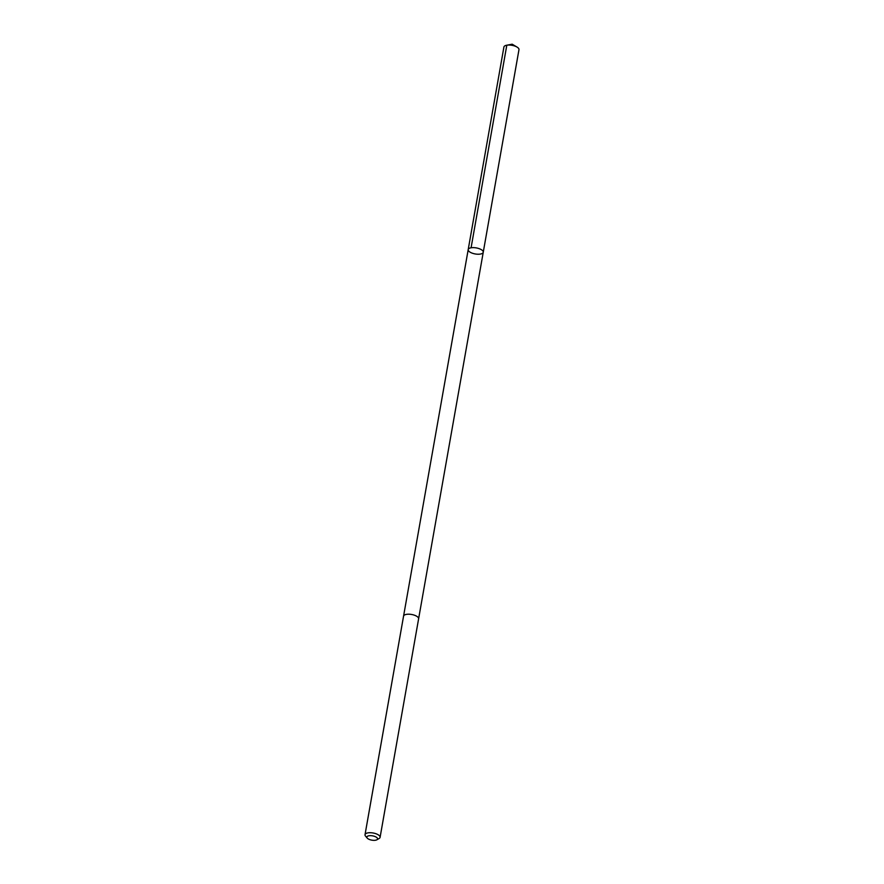 <?xml version="1.0" encoding="UTF-8"?>
<svg xmlns="http://www.w3.org/2000/svg" width="884" height="884" viewBox="0 0 884 884"><rect width="100%" height="100%" fill="white"/><g stroke="black" fill="none" stroke-linecap="round" stroke-linejoin="round"><path stroke-width="1.33" d="M468.719 248.736A7.647 3.072 10 0 1 477.404 248.139A7.647 3.072 10 0 1 483.25 252.249A7.647 3.072 10 0 1 475.194 253.951A7.647 3.072 10 0 1 468.2 249.597A7.647 3.072 10 0 1 468.719 248.736A7.647 3.072 10 0 1 477.404 248.139A7.647 3.072 10 0 1 483.25 252.249L518.974 49.67A7.647 3.072 -170 0 0 516.974 47.04A7.647 3.072 -170 0 0 506.698 45.228A7.647 3.072 -170 0 0 504.433 46.156A7.647 3.072 -170 0 0 503.913 47.018L468.2 249.597A7.647 3.072 10 0 1 468.719 248.736M376.849 839.8L379.081 838.54A7.647 3.072 -170 0 0 379.567 838.198A7.647 3.072 -170 0 0 380.087 837.347L418.607 618.833A7.647 3.072 -170 0 0 411.624 614.479A7.647 3.072 -170 0 0 403.557 616.181L365.026 834.695A7.647 3.072 -170 0 0 365.556 836.154L367.225 838.098A5.437 2.188 -170 0 0 371.821 840.154A5.437 2.188 -170 0 0 376.849 839.8A5.437 2.188 -170 0 0 377.192 839.557A5.437 2.188 -170 0 0 372.197 835.789A5.437 2.188 -170 0 0 367.225 838.098M380.087 837.347A7.647 3.072 -170 0 0 373.092 832.993A7.647 3.072 -170 0 0 365.026 834.695M471.084 247.785L506.808 45.206L512.179 44.2L506.698 45.228M512.179 44.2L516.974 47.04M418.618 618.767L483.25 252.249M403.568 616.115L468.2 249.597"/></g></svg>
